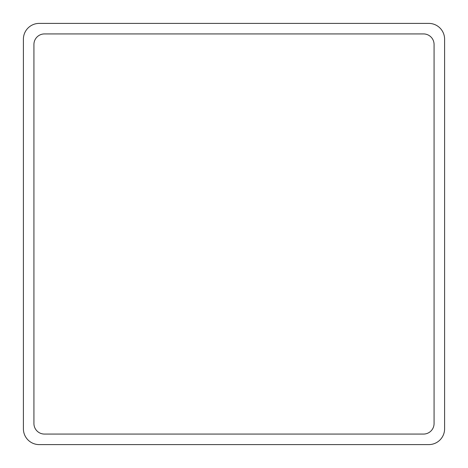 <?xml version="1.0" encoding="UTF-8"?>
<svg xmlns="http://www.w3.org/2000/svg" width="468" height="468" viewBox="0 0 468 468"><rect width="100%" height="100%" fill="white"/><g stroke="black" fill="none" stroke-linecap="round" stroke-linejoin="round"><path stroke-width="0.7" d="M39.195 23.4L428.805 23.4A15.795 15.795 0 0 1 444.6 39.195L444.6 428.805A15.795 15.795 0 0 1 428.805 444.6L39.195 444.6A15.795 15.795 0 0 1 23.4 428.805L23.4 39.195A15.795 15.795 0 0 1 39.195 23.4M33.93 423.54L33.93 44.46A10.53 10.53 0 0 1 44.46 33.93L423.54 33.93A10.53 10.53 0 0 1 434.07 44.46L434.07 423.54A10.53 10.53 0 0 1 423.54 434.07L44.46 434.07A10.53 10.53 0 0 1 33.93 423.54"/></g></svg>
